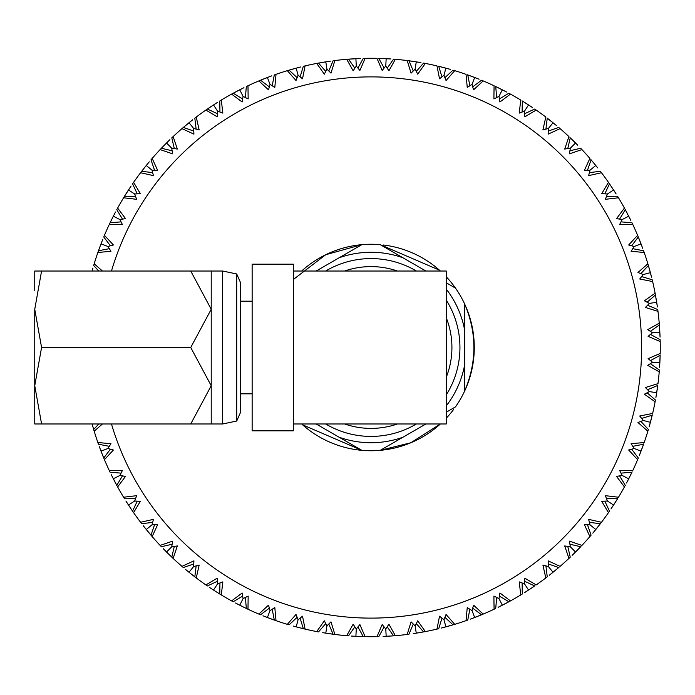 <?xml version="1.0" encoding="UTF-8"?>
<svg xmlns="http://www.w3.org/2000/svg" width="695" height="695" viewBox="0 0 695 695"><rect width="100%" height="100%" fill="white"/><g stroke="black" fill="none" stroke-linecap="round" stroke-linejoin="round"><path stroke-width="1.04" d="M252.137 301.178L240.557 301.178M252.137 393.822L240.557 393.822M293.316 264.169L293.316 271.024L446.259 271.024L446.259 423.976L293.316 423.976L293.316 430.831L252.137 430.831L252.137 264.169L293.316 264.169M293.316 271.024L293.316 423.976M236.7 273.96L236.7 421.04L240.557 412.309L240.557 282.691L236.7 273.96L222.652 271.024L211.219 271.024L211.219 309.266L190.734 347.5L211.219 385.734L211.219 309.266L190.734 271.024L34.75 271.024L34.75 290.423M236.7 421.04L222.652 423.976L222.652 271.024M211.219 423.976L211.219 385.734L190.734 423.976L222.652 423.976M190.734 423.976L34.75 423.976L34.75 309.266L41.578 271.024M41.578 423.976L34.75 385.734L41.578 347.5L190.734 347.5M41.578 347.5L34.75 309.266M211.219 271.024L190.734 271.024M425.887 423.976L380.235 450.334A103.242 103.242 0 0 1 361.826 450.334L316.173 423.976M344.651 271.024A80.898 80.898 0 0 1 397.41 271.024M446.259 317.763A80.898 80.898 0 0 1 446.259 377.237M397.41 423.976A80.898 80.898 0 0 1 344.651 423.976M111.469 423.976A270.59 270.59 0 0 0 641.624 347.5A270.59 270.59 0 0 0 111.469 271.024M363.65 636.629L355.892 636.325L356.283 628.958L359.888 624.562L365.084 636.655A289.224 289.224 0 0 0 371.026 636.724A289.224 289.224 0 0 0 376.977 636.655L382.172 624.562L385.777 628.958L388.905 624.214L395.342 635.699A289.224 289.224 0 0 0 407.174 634.457L411.075 621.877L415.123 625.874L417.73 620.826L425.331 631.581A289.224 289.224 0 0 0 436.964 629.105L439.535 616.196L443.975 619.74L446.051 614.449L454.73 624.345A289.224 289.224 0 0 0 466.041 620.67L467.249 607.56L472.035 610.627L473.538 605.145L483.207 614.076A289.224 289.224 0 0 0 494.076 609.237L493.902 596.075L498.984 598.63L499.914 593.017L510.46 600.897A289.224 289.224 0 0 0 520.764 594.946L519.217 581.871L524.534 583.878L524.864 578.197L536.184 584.929A289.224 289.224 0 0 0 545.81 577.936L542.899 565.096L548.398 566.538L548.138 560.856L560.092 566.364A289.224 289.224 0 0 0 568.936 558.406L564.705 545.94L570.326 546.791L569.474 541.17L581.932 545.41A289.224 289.224 0 0 0 589.899 536.566L584.382 524.612L590.064 524.873L588.63 519.374L601.47 522.275A289.224 289.224 0 0 0 608.464 512.649L601.731 501.338L607.404 501.008L605.406 495.683L618.472 497.229A289.224 289.224 0 0 0 624.423 486.926L616.543 476.379L622.155 475.458L619.61 470.376L632.771 470.55A289.224 289.224 0 0 0 637.61 459.673L628.671 450.012L634.153 448.501L631.086 443.714L644.196 442.515A289.224 289.224 0 0 0 647.87 431.195L637.975 422.517L643.275 420.449L639.721 416.01L652.631 413.438A289.224 289.224 0 0 0 655.107 401.797L644.361 394.204L649.408 391.589L645.412 387.541L657.983 383.64A289.224 289.224 0 0 0 659.225 371.808L647.74 365.379L652.492 362.251L648.096 358.646L660.189 353.451A289.224 289.224 0 0 0 660.189 341.549L648.096 336.354L652.492 332.749L647.74 329.621L659.225 323.192A289.224 289.224 0 0 0 657.983 311.36L645.412 307.459L649.408 303.411L644.361 300.796L655.107 293.203A289.224 289.224 0 0 0 652.631 281.562L639.721 278.99L643.275 274.551L637.975 272.483L647.87 263.805A289.224 289.224 0 0 0 644.196 252.485L631.086 251.286L634.153 246.499L628.671 244.988L637.61 235.327A289.224 289.224 0 0 0 632.771 224.45L619.61 224.624L622.155 219.542L616.543 218.621L624.423 208.074A289.224 289.224 0 0 0 618.472 197.771L605.406 199.317L607.404 193.992L601.731 193.662L608.464 182.351A289.224 289.224 0 0 0 601.47 172.725L588.63 175.626L590.064 170.127L584.382 170.388L589.899 158.434A289.224 289.224 0 0 0 581.932 149.59L569.474 153.83L570.326 148.209L564.705 149.06L568.936 136.594A289.224 289.224 0 0 0 560.092 128.636L548.138 134.144L548.398 128.462L542.899 129.904L545.81 117.064A289.224 289.224 0 0 0 536.184 110.071L524.864 116.803L524.534 111.122L519.217 113.129L520.764 100.054A289.224 289.224 0 0 0 510.46 94.103L499.914 101.983L498.984 96.37L493.902 98.925L494.076 85.763A289.224 289.224 0 0 0 483.207 80.924L473.538 89.855L472.035 84.373L467.249 87.44L466.041 74.33A289.224 289.224 0 0 0 454.73 70.655L446.051 80.55L443.975 75.26L439.535 78.804L436.964 65.895A289.224 289.224 0 0 0 425.331 63.419L417.73 74.174L415.123 69.126L411.075 73.123L407.174 60.543A289.224 289.224 0 0 0 395.342 59.301L388.905 70.786L385.777 66.042L382.172 70.438L376.977 58.345A289.224 289.224 0 0 0 371.026 58.276A289.224 289.224 0 0 0 365.084 58.345L359.888 70.438L356.283 66.042L353.156 70.786L346.718 59.301L352.669 58.867M364.554 636.646L356.77 636.368M364.397 636.646L362.425 636.594M446.259 276.792A103.242 103.242 0 0 1 455.486 288.112L446.259 282.787L455.486 288.112A103.242 103.242 0 0 1 464.686 304.054L464.686 390.946A103.242 103.242 0 0 0 466.006 307.016M316.173 271.024L361.826 244.666A103.242 103.242 0 0 1 380.235 244.666L425.887 271.024M380.235 450.334A103.242 103.242 0 0 0 440.395 423.976L410.832 442.758L380.235 450.334L402.952 437.216A95.224 95.224 0 0 1 339.108 437.216L361.826 450.334L302.646 424.845M446.259 418.208A103.242 103.242 0 0 0 453.574 409.511M440.395 271.024A103.242 103.242 0 0 0 383.458 245.005M293.316 279.529L325.729 254.726L361.826 244.666L339.108 257.784A95.224 95.224 0 0 1 402.952 257.784L380.235 244.666L439.414 270.155M455.486 288.112A103.242 103.242 0 0 1 464.686 304.054C476.961 333.027 476.961 361.991 464.686 390.946A103.242 103.242 0 0 1 455.486 406.888L446.259 412.213L455.486 406.888A103.242 103.242 0 0 0 464.686 390.946L464.686 364.71A95.224 95.224 0 0 1 446.259 405.88M361.826 244.666A103.242 103.242 0 0 0 301.665 271.024M301.665 423.976A103.242 103.242 0 0 0 361.826 450.334M98.082 251.842L98.542 250.565M98.838 249.722L99.576 247.689M99.672 247.42L99.88 246.873M100.202 246.004L100.697 244.692M102.756 239.445L101.018 243.849L107.907 246.499L110.974 251.286L97.865 252.485L98.038 251.99M104.163 236.005L104.406 235.44M109.584 223.842L110.166 222.609M113.641 215.589L114.423 214.086M114.745 213.452L115.413 212.184M115.518 211.992L113.328 216.197L119.905 219.542L122.45 224.624L109.289 224.45L109.515 223.972M123.936 197.189L124.909 195.599M125.004 195.451L128.332 190.195M128.61 189.761L128.949 189.249M124.327 196.546L131.086 186.025M141.459 171.587L146.263 165.488L151.996 170.127L153.43 175.626L140.59 172.725L140.911 172.299M141.007 172.178L142.136 170.709M146.263 165.488L149.277 161.831M154.577 170.24L150.98 159.815L152.162 158.434L157.669 170.388L151.996 170.127M115.526 217.318L117.69 218.421M110.548 221.801L111.495 219.863M111.626 219.611L111.886 219.081M112.295 218.256L112.929 216.996M128.836 189.414L129.982 187.667M130.095 187.502L130.964 186.208M142.24 170.57L146.106 165.688M161.101 148.556L166.522 142.988L171.734 148.209L172.586 153.83L160.119 149.59L160.484 149.208M160.588 149.095L161.865 147.748M166.522 142.988L169.901 139.669M174.297 148.582L171.804 137.845L173.125 136.594L177.355 149.06L171.734 148.209M137.236 193.835L132.563 183.845L133.596 182.351L140.329 193.662L134.656 193.992L136.654 199.317L123.588 197.771L124.97 195.504M125.117 195.26L126.725 192.697M127.22 191.916L127.984 190.734M133.596 182.351A289.224 289.224 0 0 1 140.59 172.725L142.206 170.614M146.688 164.958L147.766 163.646M148.217 163.099L149.138 161.996M161.987 147.627L166.044 143.474M192.724 119.783L183.046 127.698L189.014 122.737L193.662 128.462L193.922 134.144L181.968 128.636L182.368 128.288M182.481 128.184L183.984 126.907M196.164 129.114L194.809 118.167L196.251 117.064L199.161 129.904L193.662 128.462M142.379 170.397L143.709 168.694M143.882 168.468L144.247 168.008M144.821 167.287L145.681 166.209M152.162 158.434A289.224 289.224 0 0 1 160.119 149.59L161.952 147.67M167 142.51L168.207 141.32M168.711 140.824L169.745 139.817M217.509 102.391L207.049 109.254L213.513 104.936L217.526 111.122L217.188 116.803L205.876 110.071L206.311 109.767M206.441 109.68L208.066 108.559M219.95 112.025L219.75 101.001L221.297 100.054L222.843 113.129L217.526 111.122M162.143 147.462L163.646 145.907M164.897 144.63L165.87 143.639M189.544 122.303L190.873 121.243M191.429 120.808L192.558 119.914M243.962 87.683L232.851 93.425L239.723 89.803L243.076 96.37L242.147 101.983L231.6 94.103L233.937 92.835M245.387 97.526L246.343 86.536L247.985 85.763L248.158 98.925L243.076 96.37M184.201 126.725L185.852 125.335M186.069 125.152L186.521 124.779M187.233 124.188L188.302 123.319M214.077 104.571L215.511 103.651M216.102 103.277L217.318 102.504M271.823 75.825L260.173 80.368L267.384 77.493L270.025 84.373L268.522 89.855L258.853 80.924L261.303 79.899M272.205 85.763L274.299 74.938L276.019 74.33L274.812 87.44L270.025 84.373M208.3 108.403L210.09 107.195M210.324 107.039L210.811 106.709M211.584 106.205L212.739 105.44M240.331 89.499L241.851 88.734M242.486 88.413L243.771 87.779M300.761 66.946L288.703 70.247L296.174 68.136L298.086 75.26L296.009 80.55L287.33 70.655L293.064 68.987M300.11 76.867L303.324 66.32L305.088 65.895L302.525 78.804L298.086 75.26M234.18 92.704L236.856 91.28M237.681 90.854L238.906 90.22M268.018 77.249L269.608 76.65M270.268 76.398L271.615 75.903M330.472 61.134L318.136 63.158L325.79 61.838L326.937 69.126L324.322 74.174L316.729 63.419L322.602 62.359M328.787 70.933L333.087 60.778L334.886 60.543L330.985 73.123L326.937 69.126M261.563 79.795L264.378 78.665M265.238 78.326L266.524 77.823M296.834 67.962L298.85 67.432M299.041 67.38L300.553 66.998M326.042 61.803L326.65 61.707M356.283 66.042L355.892 58.675L348.143 59.188L360.627 58.467M357.925 68.032L363.268 58.38L365.084 58.345M293.95 68.744L295.288 68.371M326.459 61.733L328.136 61.481M328.839 61.377L330.255 61.169M356.144 58.667L356.77 58.632M385.777 66.042L386.168 58.675L378.41 58.371L390.894 58.962M387.211 68.197L393.526 59.153L395.342 59.301M323.514 62.211L324.878 61.985M356.57 58.641L358.264 58.562M358.976 58.528L360.41 58.476M384.135 68.032L378.792 58.38L379.635 58.406M386.42 58.693L387.037 58.727M415.123 69.126L416.27 61.838L408.591 60.726L420.944 62.62M416.314 71.42L423.542 63.089L425.331 63.419M356.214 64.757L356.274 65.947M353.59 58.806L354.971 58.727M364.336 58.354L364.805 58.345M386.846 58.71L388.931 58.832M389.122 58.849L390.686 58.945M413.273 70.933L408.973 60.778L409.807 60.891M416.522 61.881L417.139 61.977M443.975 75.26L445.886 68.136L438.354 66.225L450.456 69.396M444.93 77.666L452.984 70.134L454.73 70.655M379.913 58.415L382.076 58.493M382.354 58.502L382.945 58.528M383.866 58.562L385.273 58.632M416.948 61.951L418.625 62.22M419.32 62.342L420.736 62.585M441.951 76.867L438.736 66.32L439.553 66.511M472.07 84.286L474.676 77.493L467.387 74.808L479.09 79.221M472.73 86.866L481.531 80.22L483.207 80.924M410.085 60.925L412.222 61.23M412.5 61.273L413.082 61.351M413.994 61.49L415.393 61.699M446.538 68.31L448.179 68.762M448.857 68.953L450.247 69.344M499.027 96.284L502.337 89.803L495.37 86.371L506.542 91.992M499.41 98.925L508.862 93.234L510.46 94.103M439.822 66.581L441.924 67.102M442.194 67.172L442.767 67.319M443.653 67.545L445.026 67.901M475.31 77.736L476.892 78.353M477.552 78.613L478.89 79.143M496.673 97.526L495.717 86.536L496.473 86.901M524.534 111.122L528.548 104.936L521.98 100.801L532.5 107.551M524.69 113.702L534.69 109.037L536.184 110.071M469.855 85.763L467.761 74.938L468.543 75.216M468.812 75.312L470.845 76.05M471.106 76.146L471.662 76.354M472.522 76.676L473.842 77.171M502.937 90.115L504.448 90.889M505.074 91.219L506.351 91.888M522.11 112.025L522.31 101.001L523.022 101.444M548.398 128.462L553.046 122.737L546.939 117.924L556.704 125.743M548.294 131.051L558.719 127.446L560.092 128.636M496.725 87.023L498.671 87.97M498.923 88.091L499.453 88.352M500.278 88.769L501.538 89.394M529.121 105.31L530.537 106.239M531.128 106.63L532.327 107.43M545.896 129.114L547.252 118.167L547.912 118.68M570.326 148.209L575.538 142.988L569.978 137.575L577.71 145.186M569.943 150.763L580.69 148.27L581.932 149.59M523.266 101.592L525.099 102.73M525.333 102.886L525.837 103.199M526.61 103.694L527.8 104.45M553.568 123.163L554.879 124.24M555.427 124.692L556.539 125.604M567.763 148.582L570.256 137.845L573.245 140.72M590.142 170.066L595.797 165.488L590.828 159.52L597.726 167.895M589.421 172.629L600.367 171.283L601.47 172.725M548.138 118.845L549.841 120.174M550.058 120.357L550.527 120.713M551.248 121.286L552.325 122.155M576.016 143.474L577.215 144.682M587.484 170.24L591.08 159.815L593.756 162.995M604.824 193.835L609.498 183.845L608.464 182.351L611.817 187.285M607.404 193.992L613.589 189.978L609.272 183.523L616.135 193.975M606.5 196.416L617.525 196.216L618.472 197.771M573.905 141.363L574.904 142.362M581.428 149.051L581.854 149.503M596.223 166.018L597.283 167.339M619.601 219.116L625.292 209.664L624.423 208.074L625.639 210.298M625.109 209.325L630.843 220.437M621 221.861L631.99 222.808L632.771 224.45M628.723 216.197L622.155 219.542M634.153 246.499L641.042 243.849L638.158 236.639L642.701 248.289M594.338 163.699L595.233 164.793M601.019 172.134L601.392 172.629M613.963 190.552L614.875 191.976M615.257 192.576L616.022 193.792M625.717 210.455L627.672 214.147M631.659 245.804L638.305 237.004L637.61 235.327L638.392 237.204M632.771 248.68L643.596 250.773L644.196 252.485M640.868 273.604L648.392 265.542L647.87 263.805L649.538 269.53M643.275 274.551L650.398 272.649L648.287 265.169L651.58 277.236M612.33 188.05L613.103 189.231M629.036 216.805L629.974 218.664M630.061 218.838L630.747 220.246M641.042 243.849L641.259 244.432M641.667 276.575L652.214 279.79L652.631 281.562M647.115 302.212L655.446 294.984L655.107 293.203L656.549 301.369M649.408 303.411L656.688 302.256L655.368 294.602L657.392 306.947M625.292 209.664L626.838 212.557M626.968 212.809L627.246 213.33M641.285 244.484L641.885 246.073M642.128 246.742L642.632 248.089M647.592 305.253L657.748 309.553L657.983 311.36M650.338 331.324L659.373 324.999L659.225 323.192L659.668 329.143M652.588 332.74L659.85 332.366L659.346 324.617L660.059 337.101M638.731 238.037L639.869 240.844M640.208 241.704L640.721 243.015M643.952 251.781L644.161 252.372M650.572 273.3L650.998 274.942M651.18 275.628L651.528 277.018M650.494 334.399L660.146 339.733L660.189 341.549M656.792 302.924L657.053 304.61M657.157 305.305L657.366 306.73M652.492 362.251L659.85 362.634L660.154 354.876L659.564 367.368M649.79 270.424L650.164 271.78M652.466 280.841L652.605 281.44M650.338 363.676L659.373 370.001L659.225 371.808M659.885 333.044L659.972 334.738M659.998 335.442L660.059 336.884M650.494 360.601L660.146 355.267L660.12 356.101M649.408 391.589L656.688 392.745L657.8 385.056L655.906 397.418M647.115 392.788L655.446 400.016L655.107 401.797M659.72 330.064L659.807 331.445M660.172 340.811L660.189 341.427M659.816 363.311L659.72 365.014M659.677 365.718L659.581 367.151M647.592 389.747L657.748 385.447L657.635 386.272M656.653 392.996L656.549 393.605M643.275 420.449L650.398 422.352L652.301 414.828L649.13 426.921M640.868 421.396L648.392 429.458L647.87 431.195M653.769 362.321L652.588 362.26M660.111 356.387L660.042 358.542M660.024 358.829L660.007 359.411M659.963 360.331L659.903 361.748M659.277 371.217L659.234 371.686M656.584 393.413L656.306 395.09M656.193 395.785L655.95 397.21M641.667 418.425L652.214 415.202L652.014 416.018M643.726 443.862L639.304 455.555M631.659 449.196L638.305 457.996L637.61 459.673M641.042 451.151L634.153 448.501M657.6 386.55L657.305 388.696M657.261 388.974L657.175 389.556M657.044 390.468L656.827 391.858M650.216 423.012L649.773 424.654M649.582 425.331L649.191 426.713M632.771 446.32L643.596 444.227L641.859 448.996M622.242 475.502L628.723 478.803L632.163 471.836L626.543 483.008M619.601 475.884L625.292 485.336L624.423 486.926M651.953 416.296L651.423 418.39M651.354 418.668L651.215 419.233M650.98 420.128L650.624 421.491M648.087 430.483L647.957 430.935M640.799 451.785L640.182 453.366M639.921 454.017L639.383 455.355M607.404 501.008L613.589 505.022L617.733 498.454L610.975 508.975M604.824 501.165L609.498 511.155L608.464 512.649M643.596 444.227L643.318 445.017M643.222 445.278L642.484 447.311M642.38 447.58L642.18 448.127M621 473.139L631.99 472.192L631.633 472.947M628.419 479.411L627.637 480.914M627.316 481.548L626.638 482.817M590.064 524.873L595.797 529.512L600.602 523.413L592.783 533.169M587.484 524.76L591.08 535.185L589.899 536.566M631.503 473.199L630.565 475.137M630.434 475.389L630.174 475.919M629.766 476.744L629.131 478.004M606.5 498.584L617.525 498.784L617.091 499.497M613.216 505.586L612.286 507.011M611.895 507.602L611.096 508.792M589.421 522.371L600.367 523.717L599.855 524.386M570.326 546.791L575.538 552.012L580.959 546.444L572.159 555.331M567.763 546.418L570.256 557.155L568.936 558.406M616.943 499.74L615.796 501.573M615.648 501.807L615.336 502.303M614.84 503.084L614.076 504.266M595.372 530.042L594.295 531.354M593.843 531.901L592.922 533.004M569.943 544.237L580.69 546.73L580.108 547.33M559.015 567.302L549.337 575.217M545.896 565.886L547.252 576.833L545.81 577.936M553.046 572.263L548.398 566.538M599.681 524.603L598.352 526.306M598.178 526.532L597.813 526.992M597.24 527.714L595.971 529.295M575.06 552.49L573.853 553.68M573.349 554.176L572.315 555.183M548.294 563.949L558.719 567.554L553.724 571.716M535.002 585.746L524.551 592.609M522.11 582.975L522.31 593.999L520.764 594.946M528.548 590.064L524.534 583.878M579.917 547.538L577.806 549.719M577.163 550.37L576.19 551.361M552.516 572.697L551.187 573.757M550.631 574.192L549.502 575.086M524.69 581.298L534.69 585.963L529.286 589.586M499.41 596.075L508.862 601.766L510.46 600.897L503.111 604.798M509.2 601.583L498.089 607.317M496.673 597.474L495.717 608.464L494.076 609.237M502.337 605.197L498.984 598.63M558.719 567.554L558.076 568.093M557.859 568.275L555.54 570.221M554.827 570.812L553.759 571.681M546.4 577.484L545.905 577.866M527.983 590.429L526.549 591.349M525.95 591.723L524.734 592.496M472.73 608.134L481.531 614.78L483.207 614.076L480.758 615.101M472.035 610.627L474.676 617.507L481.887 614.632L470.237 619.176M469.855 609.237L467.761 620.062L466.041 620.67M534.69 585.963L533.995 586.441M533.76 586.597L531.249 588.291M530.476 588.795L529.321 589.56M501.729 605.501L500.209 606.266M499.575 606.587L498.289 607.221M444.93 617.334L452.984 624.866L454.73 624.345L448.996 626.013M443.975 619.74L445.886 626.864L453.357 624.753L441.299 628.054M441.951 618.133L438.736 628.68L436.964 629.105M508.862 601.766L508.123 602.165M507.88 602.296L505.195 603.72M504.379 604.146L503.154 604.78M474.042 617.751L472.452 618.35M471.792 618.602L470.445 619.097M416.314 623.58L423.542 631.911L425.331 631.581L423.325 631.955M415.123 625.874L416.27 633.162L423.924 631.842L413.221 633.623M413.273 624.067L408.973 634.222L407.174 634.457M480.497 615.205L477.682 616.335M476.822 616.673L475.536 617.177M466.745 620.427L466.163 620.626M445.226 627.038L443.584 627.472M442.897 627.646L441.507 628.002M416.018 633.197L415.41 633.293M387.211 626.803L393.526 635.847L395.342 635.699L389.391 636.134M385.777 628.958L386.168 636.325L393.917 635.812L383.084 636.472M384.135 626.968L378.792 636.62L376.977 636.655M448.11 626.256L446.772 626.629M437.546 628.966L437.086 629.079M415.601 633.267L413.925 633.519M385.907 636.333L385.291 636.368M355.892 636.325L351.166 636.038M354.85 626.803L348.534 635.847L346.718 635.699L353.156 624.214L356.283 628.958M422.447 632.111L419.459 632.641M418.546 632.789L417.182 633.015M407.913 634.361L407.444 634.422M385.49 636.359L383.788 636.438M355.64 636.307L355.015 636.273M333.47 634.274L325.79 633.162L326.937 625.874L330.985 621.877L334.886 634.457L334.365 634.387M334.217 634.37L326.65 633.293M325.79 633.162L322.741 632.659M325.746 623.58L318.519 631.911L316.729 631.581L324.322 620.826L326.937 625.874M388.47 636.194L387.089 636.273M377.724 636.646L377.255 636.655M355.214 636.29L353.52 636.186M352.817 636.142L351.375 636.055M325.529 633.119L324.921 633.023M303.698 628.775L296.174 626.864L298.086 619.74L302.525 616.196L305.088 629.105L304.575 628.984M304.427 628.949L297.017 627.09M296.174 626.864L293.194 626.047M297.13 617.334L289.077 624.866L287.33 624.345L296.009 614.449L298.086 619.74M362.147 636.585L359.984 636.507M359.706 636.498L359.115 636.472M358.194 636.438L356.787 636.368M347.465 635.76L346.84 635.708M346.718 635.699A289.224 289.224 0 0 1 334.886 634.457L332.253 634.109M325.112 633.049L323.436 632.78M262.971 615.779L274.673 620.192L267.384 617.507L270.025 610.627L274.812 607.56L276.019 620.67L275.515 620.496M275.376 620.444L273.517 619.784M269.33 608.134L260.529 614.78L258.853 614.076L268.522 605.145L270.025 610.627M331.975 634.075L329.838 633.77M329.56 633.727L328.978 633.649M328.066 633.51L326.068 633.206M317.459 631.712L316.998 631.625M316.729 631.581A289.224 289.224 0 0 1 305.088 629.105L302.507 628.489M295.514 626.69L293.881 626.238M246.69 608.629L239.723 605.197L243.076 598.63L248.158 596.075L247.985 609.237L247.507 609.011M247.368 608.95L240.505 605.597M239.723 605.197L235.518 603.008M242.642 596.075L233.199 601.766L231.6 600.897L242.147 593.017L243.076 598.63M302.238 628.419L300.136 627.898M299.866 627.828L299.293 627.681M298.407 627.455L296.444 626.942M266.75 617.264L265.169 616.647M264.508 616.387L263.17 615.857M220.08 594.199L213.513 590.064L217.526 583.878L222.843 581.871L221.297 594.946L220.845 594.668M220.715 594.59L214.242 590.533M213.513 590.064L209.56 587.449M217.37 581.298L207.371 585.963L205.876 584.929L217.188 578.197L217.526 583.878M240.844 602.999L242.494 599.768M269.564 611.826L269.99 610.714M273.248 619.688L271.215 618.95M270.954 618.854L270.398 618.646M269.538 618.324L267.644 617.612M259.539 614.371L259.105 614.189M258.853 614.076A289.224 289.224 0 0 1 247.985 609.237L245.587 608.099M239.123 604.885L237.612 604.111M236.986 603.781L235.709 603.112M195.121 577.076L189.014 572.263L193.662 566.538L199.161 565.096L196.251 577.936L195.834 577.615M195.712 577.528L189.7 572.819M189.014 572.263L185.357 569.257M193.766 563.949L183.341 567.554L181.968 566.364L193.922 560.856L193.601 566.607M245.335 607.977L243.389 607.03M243.137 606.909L242.607 606.648M241.782 606.231L239.975 605.328M231.6 600.897A289.224 289.224 0 0 1 221.297 594.946L219.029 593.556M212.939 589.69L211.523 588.761M210.933 588.37L209.734 587.57M163.195 548.633L172.082 557.425L166.522 552.012L171.734 546.791L177.355 545.94L173.125 558.406L172.742 558.042M172.629 557.937L171.196 556.582M172.117 544.237L161.37 546.73L160.119 545.41L172.586 541.17L171.734 546.791M218.795 593.408L216.962 592.27M216.718 592.114L216.223 591.801M215.45 591.306L213.747 590.211M205.876 584.929A289.224 289.224 0 0 1 196.251 577.936L194.148 576.32M188.493 571.837L187.172 570.76M186.634 570.308L185.522 569.396M143.309 525.802L151.232 535.48L146.263 529.512L151.996 524.873L157.669 524.612L152.162 536.566L151.814 536.166M151.719 536.045L150.433 534.551M152.639 522.371L141.693 523.717L140.59 522.275L153.43 519.374L151.996 524.873M193.922 576.155L192.22 574.826M192.002 574.643L191.533 574.287M190.812 573.714L189.735 572.845M166.044 551.526L164.845 550.318M164.35 549.815L163.351 548.789M125.917 501.026L132.788 511.477L128.471 505.022L134.656 501.008L140.329 501.338L133.596 512.649L133.292 512.215M133.214 512.093L132.093 510.46M135.56 498.584L124.527 498.784L123.588 497.229L136.654 495.683L134.656 501.008M170.996 556.382L168.815 554.28M168.155 553.637L167.174 552.664M145.837 528.982L144.777 527.661M144.334 527.105L143.448 525.976M111.217 474.563L116.951 485.675L113.328 478.803L119.905 475.458L125.517 476.379L117.637 486.926L116.369 484.597M121.052 473.139L110.071 472.192L109.289 470.55L122.45 470.376L119.905 475.458M150.25 534.333L148.304 532.005M147.722 531.301L146.845 530.224M128.097 504.448L127.185 503.024M126.803 502.424L126.038 501.208M103.903 458.361L101.018 451.151L107.907 448.501L113.389 450.012L104.45 459.673L101.331 451.967M101.018 451.151L99.359 446.711M109.289 446.32L98.464 444.227L97.865 442.515L110.974 443.714L107.907 448.501M131.937 510.234L130.243 507.715M129.73 506.95L128.975 505.795M113.024 478.195L112.26 476.683M111.947 476.049L111.313 474.755M102.46 423.976L94.181 431.195L92.105 423.976L93.425 428.65M116.23 484.346L114.814 481.67M114.388 480.853L113.754 479.628M109.289 470.55A289.224 289.224 0 0 1 104.45 459.673L103.433 457.223M100.775 450.516L100.176 448.927M99.932 448.258L99.428 446.911M106.709 448.961L107.812 448.536M103.329 456.963L102.191 454.156M101.852 453.296L101.348 452.011M93.347 428.381L92.513 425.47M92.27 424.576L92.105 423.976M92.287 270.346L92.93 268.079M98.786 271.024L93.669 265.542L94.181 263.805L102.46 271.024M98.334 251.138L101.018 243.849L98.334 251.138M110.392 245.804L103.755 237.004L104.45 235.327L113.389 244.988L107.907 246.499L103.32 244.736M92.478 269.669L92.869 268.287M109.289 248.68L98.464 250.773L97.865 252.485A289.224 289.224 0 0 0 94.181 263.805M109.897 223.165L113.615 215.641M122.45 219.116L116.769 209.664L117.637 208.074L125.517 218.621L119.905 219.542M272.205 609.237L274.299 620.062L276.019 620.67A289.224 289.224 0 0 0 287.33 624.345M174.297 546.418L171.804 557.155L173.125 558.406A289.224 289.224 0 0 0 181.968 566.364M154.577 524.76L150.98 535.185L152.162 536.566A289.224 289.224 0 0 0 160.119 545.41M137.236 501.165L132.563 511.155L133.596 512.649A289.224 289.224 0 0 0 140.59 522.275M122.45 475.884L116.769 485.336L117.637 486.926A289.224 289.224 0 0 0 123.588 497.229M98.786 423.976L93.669 429.458L94.181 431.195A289.224 289.224 0 0 0 97.865 442.515M101.261 243.215L101.878 241.634M102.139 240.983L102.678 239.645M107.812 246.464L106.7 246.039M104.45 235.327A289.224 289.224 0 0 1 109.289 224.45L110.383 222.165M110.453 222L110.757 221.375M110.835 221.219L113.328 216.197M117.637 208.074A289.224 289.224 0 0 1 123.588 197.771L123.858 197.319M134.656 193.992L128.471 189.978M124.527 196.216L135.56 196.416M193.766 131.051L183.341 127.446L181.968 128.636A289.224 289.224 0 0 0 173.125 136.594M217.37 113.702L207.371 109.037L205.876 110.071A289.224 289.224 0 0 0 196.251 117.064M242.642 98.925L233.199 93.234L231.6 94.103A289.224 289.224 0 0 0 221.297 100.054M269.33 86.866L260.529 80.22L258.853 80.924A289.224 289.224 0 0 0 247.985 85.763M297.13 77.666L289.077 70.134L287.33 70.655A289.224 289.224 0 0 0 276.019 74.33M325.746 71.42L318.519 63.089L316.729 63.419A289.224 289.224 0 0 0 305.088 65.895M354.85 68.197L348.534 59.153L346.718 59.301A289.224 289.224 0 0 0 334.886 60.543M172.117 150.763L161.37 148.27M152.639 172.629L141.693 171.283M121.052 221.861L110.071 222.808M110.392 449.196L103.755 457.996M196.164 565.886L194.809 576.833M219.95 582.975L219.75 593.999M245.387 597.474L246.343 608.464M300.11 618.133L303.324 628.68M328.787 624.067L333.087 634.222M357.925 626.968L363.268 636.62M446.259 289.12A95.224 95.224 0 0 1 464.686 330.29L464.686 305.93M416.392 423.976A88.917 88.917 0 0 1 325.668 423.976M325.668 271.024A88.917 88.917 0 0 1 416.392 271.024M446.259 300.11A88.917 88.917 0 0 1 446.259 394.89M371.026 244.258A103.242 103.242 0 0 1 380.235 244.666"/></g></svg>
